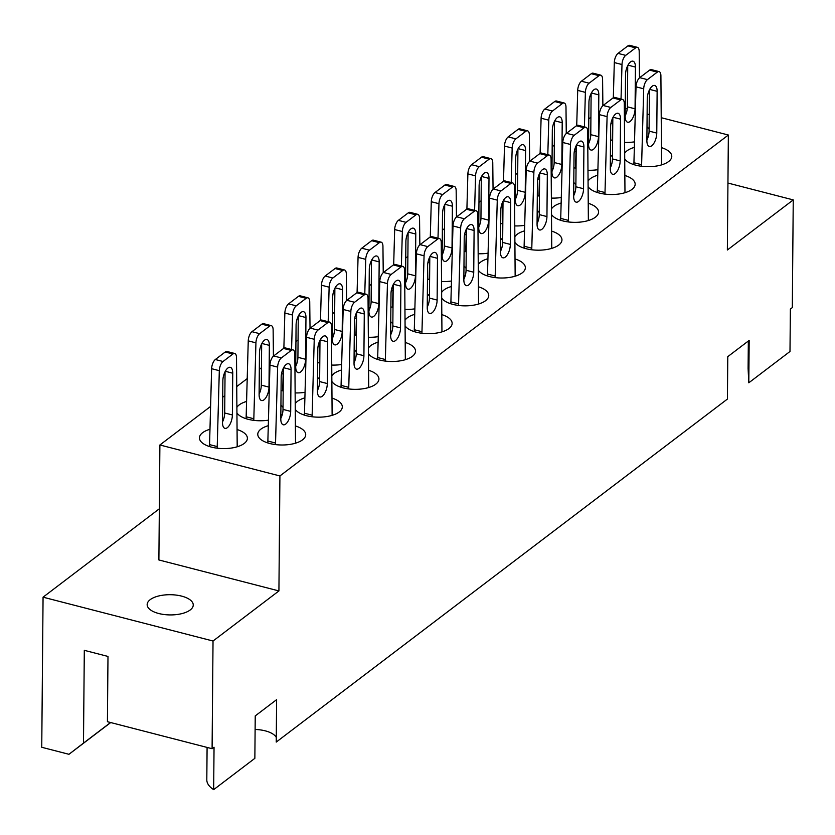 <?xml version="1.0" encoding="UTF-8"?>
<svg xmlns="http://www.w3.org/2000/svg" width="835" height="835" viewBox="0 0 835 835"><rect width="100%" height="100%" fill="white"/><g stroke="black" fill="none" stroke-linecap="round" stroke-linejoin="round"><path stroke-width="1.25" d="M748.337 341.024L748.097 368.287A39.214 17.201 0.5 0 0 748.108 368.726L748.797 382.806L789.993 351.483L790.369 309.075L792.311 307.593L793.25 199.899L727.943 183.053M207.09 747.419L206.809 779.807A39.214 17.201 0.5 0 0 213.666 789.649L214.042 747.231L212.09 748.713L107.423 721.711L107.986 656.435L84.304 650.329L83.49 743.108L110.564 722.525M190.203 609.978A23.046 10.114 -179.5 0 1 164.245 614.539A23.046 10.114 -179.5 0 1 147.158 604.613A23.046 10.114 -179.5 0 1 150.196 599.655A23.046 10.114 -179.5 0 1 176.164 595.094A23.046 10.114 -179.5 0 1 193.25 605.02A23.046 10.114 -179.5 0 1 190.203 609.978M341.473 370.03A23.965 10.511 0.5 0 0 334.146 373.454A23.965 10.511 0.5 0 0 331.986 375.646M332.059 381.762A23.965 10.511 0.5 0 0 352.328 389.256A23.965 10.511 0.5 0 0 375.76 384.183A23.965 10.511 0.5 0 0 378.923 379.027A23.965 10.511 0.5 0 0 368.84 370.354M378.078 342.204A23.965 10.511 0.5 0 0 370.75 345.627A23.965 10.511 0.5 0 0 368.59 347.819M368.663 353.936A23.965 10.511 0.5 0 0 388.933 361.419A23.965 10.511 0.5 0 0 412.365 356.357A23.965 10.511 0.5 0 0 415.527 351.201A23.965 10.511 0.5 0 0 405.445 342.517M414.682 314.367A23.965 10.511 0.5 0 0 407.355 317.791A23.965 10.511 0.5 0 0 405.205 319.993M405.267 326.109A23.965 10.511 0.5 0 0 425.537 333.593A23.965 10.511 0.5 0 0 448.969 328.531A23.965 10.511 0.5 0 0 452.132 323.364A23.965 10.511 0.5 0 0 442.059 314.691M451.297 286.541A23.965 10.511 0.5 0 0 443.969 289.964A23.965 10.511 0.5 0 0 441.809 292.156M441.872 298.272A23.965 10.511 0.5 0 0 462.152 305.767A23.965 10.511 0.5 0 0 485.584 300.694A23.965 10.511 0.5 0 0 488.736 295.538A23.965 10.511 0.5 0 0 478.664 286.854M487.901 258.704A23.965 10.511 0.5 0 0 480.574 262.127A23.965 10.511 0.5 0 0 478.413 264.33M478.486 270.446A23.965 10.511 0.5 0 0 498.756 277.93A23.965 10.511 0.5 0 0 522.188 272.868A23.965 10.511 0.5 0 0 525.351 267.711A23.965 10.511 0.5 0 0 515.268 259.027M524.505 230.877A23.965 10.511 0.5 0 0 517.178 234.301A23.965 10.511 0.5 0 0 515.018 236.493M515.091 242.609A23.965 10.511 0.5 0 0 535.36 250.103A23.965 10.511 0.5 0 0 558.792 245.031A23.965 10.511 0.5 0 0 561.955 239.875A23.965 10.511 0.5 0 0 551.872 231.191M561.11 203.041A23.965 10.511 0.5 0 0 553.782 206.464A23.965 10.511 0.5 0 0 551.632 208.666M551.695 214.783A23.965 10.511 0.5 0 0 571.965 222.267A23.965 10.511 0.5 0 0 595.397 217.204A23.965 10.511 0.5 0 0 598.559 212.048A23.965 10.511 0.5 0 0 588.487 203.364M597.724 175.214A23.965 10.511 0.5 0 0 590.397 178.638A23.965 10.511 0.5 0 0 588.237 180.83M588.299 186.946A23.965 10.511 0.5 0 0 608.579 194.44A23.965 10.511 0.5 0 0 632.001 189.368A23.965 10.511 0.5 0 0 635.164 184.211A23.965 10.511 0.5 0 0 625.091 175.538M634.329 147.388A23.965 10.511 0.5 0 0 627.001 150.811A23.965 10.511 0.5 0 0 624.841 153.003M624.904 159.12A23.965 10.511 0.5 0 0 645.184 166.603A23.965 10.511 0.5 0 0 668.616 161.541A23.965 10.511 0.5 0 0 671.778 156.385A23.965 10.511 0.5 0 0 661.696 147.701M304.869 397.857A23.965 10.511 0.5 0 0 297.542 401.28A23.965 10.511 0.5 0 0 295.381 403.482M295.444 409.599A23.965 10.511 0.5 0 0 315.724 417.082A23.965 10.511 0.5 0 0 339.156 412.02A23.965 10.511 0.5 0 0 342.308 406.864A23.965 10.511 0.5 0 0 332.236 398.18M268.265 425.693A23.965 10.511 0.5 0 0 260.927 429.117A23.965 10.511 0.5 0 0 257.775 434.273A23.965 10.511 0.5 0 0 275.54 444.596A23.965 10.511 0.5 0 0 302.541 439.847A23.965 10.511 0.5 0 0 305.704 434.691A23.965 10.511 0.5 0 0 295.632 426.007M281.061 390.3A23.965 10.511 0.5 0 0 283.18 391.02M295.266 392.909A23.965 10.511 0.5 0 0 305.026 392.325M317.676 362.473A23.965 10.511 0.5 0 0 319.784 363.194M331.871 365.072A23.965 10.511 0.5 0 0 341.63 364.498M354.28 334.637A23.965 10.511 0.5 0 0 356.388 335.357M368.475 337.246A23.965 10.511 0.5 0 0 378.234 336.662M390.884 306.81A23.965 10.511 0.5 0 0 392.993 307.53M405.079 309.409A23.965 10.511 0.5 0 0 414.838 308.835M427.489 278.973A23.965 10.511 0.5 0 0 429.608 279.704M441.694 281.583A23.965 10.511 0.5 0 0 451.453 280.998M464.103 251.147A23.965 10.511 0.5 0 0 466.212 251.867M478.298 253.746A23.965 10.511 0.5 0 0 488.058 253.172M500.708 223.31A23.965 10.511 0.5 0 0 502.816 224.041M514.903 225.92A23.965 10.511 0.5 0 0 524.662 225.346M537.312 195.484A23.965 10.511 0.5 0 0 539.42 196.204M551.507 198.093A23.965 10.511 0.5 0 0 561.266 197.509M573.916 167.658A23.965 10.511 0.5 0 0 576.035 168.378M588.122 170.256A23.965 10.511 0.5 0 0 597.87 169.682M610.521 139.821A23.965 10.511 0.5 0 0 612.639 140.541M624.726 142.43A23.965 10.511 0.5 0 0 634.485 141.846M246.555 401.458A23.965 10.511 0.5 0 0 239.227 404.881A23.965 10.511 0.5 0 0 237.067 407.073M237.13 413.189A23.965 10.511 0.5 0 0 268.411 420.162M209.94 429.284A23.965 10.511 0.5 0 0 202.613 432.707A23.965 10.511 0.5 0 0 199.45 437.864A23.965 10.511 0.5 0 0 217.225 448.197A23.965 10.511 0.5 0 0 244.227 443.448A23.965 10.511 0.5 0 0 247.39 438.291A23.965 10.511 0.5 0 0 237.317 429.608M110.711 722.557L68.961 754.297L41.75 747.283L43.065 597.182L213.029 641.019L212.09 748.713M159.339 508.786L43.065 597.182M280.842 415.611A23.965 10.511 0.5 0 0 282.355 414.233M283.034 407.459A23.965 10.511 0.5 0 0 280.936 405.246M646.916 137.295A23.965 10.511 0.5 0 0 648.419 135.917M649.098 129.154A23.965 10.511 0.5 0 0 647 126.941M612.619 123.152A23.965 10.511 0.5 0 0 610.917 123.695M610.302 165.132A23.965 10.511 0.5 0 0 611.815 163.754M612.493 156.98A23.965 10.511 0.5 0 0 610.395 154.778M576.014 150.978A23.965 10.511 0.5 0 0 574.303 151.521M573.697 192.958A23.965 10.511 0.5 0 0 575.211 191.58M575.889 184.806A23.965 10.511 0.5 0 0 573.791 182.604M539.4 178.805A23.965 10.511 0.5 0 0 537.698 179.358M537.093 220.795A23.965 10.511 0.5 0 0 538.606 219.417M539.285 212.643A23.965 10.511 0.5 0 0 537.187 210.43M502.795 206.642A23.965 10.511 0.5 0 0 501.094 207.184M500.489 248.621A23.965 10.511 0.5 0 0 502.002 247.243M502.67 240.47A23.965 10.511 0.5 0 0 500.572 238.267M466.191 234.468A23.965 10.511 0.5 0 0 464.49 235.021M463.874 276.458A23.965 10.511 0.5 0 0 465.387 275.07M466.066 268.306A23.965 10.511 0.5 0 0 463.968 266.094M429.587 262.305A23.965 10.511 0.5 0 0 427.875 262.848M427.269 304.284A23.965 10.511 0.5 0 0 428.783 302.907M429.461 296.133A23.965 10.511 0.5 0 0 427.363 293.93M392.982 290.131A23.965 10.511 0.5 0 0 391.271 290.684M390.665 332.111A23.965 10.511 0.5 0 0 392.179 330.733M392.857 323.97A23.965 10.511 0.5 0 0 390.759 321.757M356.368 317.968A23.965 10.511 0.5 0 0 354.666 318.511M354.061 359.948A23.965 10.511 0.5 0 0 355.574 358.57M356.242 351.796A23.965 10.511 0.5 0 0 354.144 349.594M319.763 345.794A23.965 10.511 0.5 0 0 318.062 346.337M317.446 387.774A23.965 10.511 0.5 0 0 318.96 386.396M319.638 379.622A23.965 10.511 0.5 0 0 317.54 377.42M283.159 373.621A23.965 10.511 0.5 0 0 281.447 374.174M748.797 382.806L749.172 340.388L727.786 356.639L727.421 399.057L276.239 742.075L276.615 699.657L255.228 715.908L254.863 758.326L213.666 789.649M255.113 729.466A23.046 10.114 -179.5 0 1 276.281 737.43M68.961 754.297L83.49 743.108M213.029 641.019L278.921 590.929L158.89 559.961L159.892 444.982L210.577 406.447M278.921 590.929L279.923 475.95L728.36 135.02L727.358 249.999L793.25 199.899M590.919 117.286L588.79 118.914M554.315 145.123L552.185 146.741M517.71 172.949L515.571 174.578M481.096 200.786L478.966 202.404M444.491 228.613L442.362 230.23M407.887 256.439L405.758 258.067M371.283 284.276L369.143 285.894M334.668 312.102L332.539 313.73M298.064 339.939L295.934 341.557M261.459 367.765L259.33 369.394M247.191 378.62L236.837 386.49M224.855 395.602L222.715 397.22M728.36 135.02L661.362 117.735M649.233 114.604L647.115 114.061M627.231 108.936L625.248 108.425M279.923 475.95L159.892 444.982M237.192 446.777L236.514 357.599A7.379 3.267 104.5 0 0 234.698 353.476A7.379 3.267 104.5 0 0 232.913 353.988L223.029 361.503A7.379 3.267 104.5 0 0 219.313 370.677L217.184 448.186M222.862 380.729L222.496 422.479A9.957 4.415 104.5 0 0 224.959 428.355A9.957 4.415 104.5 0 0 232.38 414.964L232.746 373.214A9.957 4.415 104.5 0 0 230.293 367.327A9.957 4.415 104.5 0 0 222.862 380.729M234.698 353.476L227.016 351.493A7.379 3.267 104.5 0 0 225.231 352.005L215.346 359.52A7.379 3.267 104.5 0 0 211.631 368.694L209.501 446.537M222.507 421.957A9.957 4.415 104.5 0 0 224.698 412.981L225.064 371.742M217.194 446.579L209.512 444.606M267.816 442.947L269.955 365.125A7.379 3.267 -75.5 0 1 273.661 355.95L283.545 348.445A7.379 3.267 -75.5 0 1 285.33 347.924L293.012 349.907A7.379 3.267 -75.5 0 1 294.839 354.03L295.517 443.187M283.378 368.172L283.013 409.411A9.957 4.415 -75.5 0 1 280.821 418.387M275.498 444.596L277.637 367.108A7.379 3.267 -75.5 0 1 281.343 357.933L291.227 350.418A7.379 3.267 -75.5 0 1 293.012 349.907M281.176 377.159A9.957 4.415 -75.5 0 1 288.607 363.757A9.957 4.415 -75.5 0 1 291.06 369.644L290.695 411.394A9.957 4.415 -75.5 0 1 283.274 424.785A9.957 4.415 -75.5 0 1 280.81 418.909L281.176 377.159M267.837 441.037L275.519 443.009M273.421 356.159L273.128 329.773A7.379 3.267 104.5 0 0 271.302 325.65A7.379 3.267 104.5 0 0 269.528 326.161L259.643 333.676A7.379 3.267 104.5 0 0 255.927 342.851L253.788 420.36M259.466 352.892L259.111 394.642A9.957 4.415 104.5 0 0 261.564 400.529A9.957 4.415 104.5 0 0 268.995 387.127L269.35 345.377A9.957 4.415 104.5 0 0 266.897 339.49A9.957 4.415 104.5 0 0 259.466 352.892M271.302 325.65L263.62 323.667A7.379 3.267 104.5 0 0 261.835 324.178L251.961 331.693A7.379 3.267 104.5 0 0 248.245 340.868L246.106 418.711M259.111 394.13A9.957 4.415 104.5 0 0 261.303 385.144L261.668 343.916M253.809 418.752L246.127 416.769M304.42 415.11L306.56 337.298A7.379 3.267 -75.5 0 1 310.276 328.124L320.16 320.609A7.379 3.267 -75.5 0 1 321.945 320.097L329.627 322.08A7.379 3.267 -75.5 0 1 331.443 326.203L332.121 415.35M319.982 340.346L319.628 381.574A9.957 4.415 -75.5 0 1 317.425 390.561M312.102 416.759L314.242 339.281A7.379 3.267 -75.5 0 1 317.958 330.107L327.842 322.592A7.379 3.267 -75.5 0 1 329.627 322.08M317.791 349.322A9.957 4.415 -75.5 0 1 325.212 335.931A9.957 4.415 -75.5 0 1 327.675 341.807L327.31 383.557A9.957 4.415 -75.5 0 1 319.878 396.959A9.957 4.415 -75.5 0 1 317.425 391.072L317.791 349.322M304.441 413.2L312.123 415.183M310.025 328.332L309.733 301.936A7.379 3.267 104.5 0 0 307.917 297.813A7.379 3.267 104.5 0 0 306.132 298.325L296.248 305.84A7.379 3.267 104.5 0 0 292.532 315.014L291.572 349.531M296.081 325.065L295.715 366.815A9.957 4.415 104.5 0 0 298.168 372.692A9.957 4.415 104.5 0 0 305.6 359.3L305.965 317.55A9.957 4.415 104.5 0 0 303.502 311.664A9.957 4.415 104.5 0 0 296.081 325.065M283.305 368.318L282.71 390.874M307.917 297.813L300.235 295.83A7.379 3.267 104.5 0 0 298.45 296.352L288.566 303.867A7.379 3.267 104.5 0 0 284.85 313.031L283.869 348.226M295.715 366.294A9.957 4.415 104.5 0 0 297.918 357.317L298.272 316.079M341.024 387.283L343.164 309.461A7.379 3.267 -75.5 0 1 346.88 300.297L356.764 292.782A7.379 3.267 -75.5 0 1 358.549 292.26L366.231 294.244A7.379 3.267 -75.5 0 1 368.047 298.366L368.726 387.523M356.587 312.509L356.232 353.748A9.957 4.415 -75.5 0 1 354.03 362.734M348.717 388.933L350.846 311.445A7.379 3.267 -75.5 0 1 354.562 302.27L364.446 294.765A7.379 3.267 -75.5 0 1 366.231 294.244M354.395 321.496A9.957 4.415 -75.5 0 1 361.826 308.094A9.957 4.415 -75.5 0 1 364.279 313.981L363.914 355.731A9.957 4.415 -75.5 0 1 356.482 369.122A9.957 4.415 -75.5 0 1 354.03 363.246L354.395 321.496M341.045 385.373L348.727 387.356M346.629 300.496L346.337 274.11A7.379 3.267 104.5 0 0 344.521 269.987A7.379 3.267 104.5 0 0 342.736 270.498L332.852 278.013A7.379 3.267 104.5 0 0 329.136 287.188L328.176 321.705M332.685 297.229L332.32 338.979A9.957 4.415 104.5 0 0 334.772 344.865A9.957 4.415 104.5 0 0 342.204 331.464L342.569 289.714A9.957 4.415 104.5 0 0 340.116 283.837A9.957 4.415 104.5 0 0 332.685 297.229M319.909 340.482L319.314 363.048M344.521 269.987L336.839 268.004A7.379 3.267 104.5 0 0 335.054 268.515L325.17 276.03A7.379 3.267 104.5 0 0 321.454 285.205L320.473 320.389M332.32 338.467A9.957 4.415 104.5 0 0 334.522 329.481L334.877 288.252M377.639 359.447L379.768 281.635A7.379 3.267 -75.5 0 1 383.484 272.461L393.368 264.945A7.379 3.267 -75.5 0 1 395.153 264.434L402.835 266.417A7.379 3.267 -75.5 0 1 404.651 270.54L405.33 359.697M393.202 284.683L392.836 325.921A9.957 4.415 -75.5 0 1 390.644 334.898M385.321 361.096L387.45 283.618A7.379 3.267 -75.5 0 1 391.166 274.444L401.05 266.929A7.379 3.267 -75.5 0 1 402.835 266.417M390.999 293.659A9.957 4.415 -75.5 0 1 398.431 280.268A9.957 4.415 -75.5 0 1 400.883 286.144L400.518 327.894A9.957 4.415 -75.5 0 1 393.087 341.296A9.957 4.415 -75.5 0 1 390.634 335.409L390.999 293.659M377.65 357.537L385.332 359.52M383.234 272.669L382.941 246.283A7.379 3.267 104.5 0 0 381.125 242.15A7.379 3.267 104.5 0 0 379.34 242.672L369.456 250.187A7.379 3.267 104.5 0 0 365.74 259.351L364.78 293.868M369.289 269.402L368.924 311.152A9.957 4.415 104.5 0 0 371.387 317.039A9.957 4.415 104.5 0 0 378.808 303.637L379.173 261.887A9.957 4.415 104.5 0 0 376.721 256.001A9.957 4.415 104.5 0 0 369.289 269.402M356.524 312.655L355.929 335.211M381.125 242.15L373.443 240.177A7.379 3.267 104.5 0 0 371.658 240.689L361.774 248.204A7.379 3.267 104.5 0 0 358.058 257.378L357.077 292.563M368.934 310.641A9.957 4.415 104.5 0 0 371.126 301.654L371.491 260.416M414.243 331.62L416.373 253.809A7.379 3.267 -75.5 0 1 420.089 244.634L429.973 237.119A7.379 3.267 -75.5 0 1 431.758 236.608L439.44 238.58A7.379 3.267 -75.5 0 1 441.256 242.714L441.945 331.86M429.806 256.846L429.44 298.085A9.957 4.415 -75.5 0 1 427.249 307.071M421.925 333.269L424.065 255.781A7.379 3.267 -75.5 0 1 427.77 246.617L437.655 239.102A7.379 3.267 -75.5 0 1 439.44 238.58M427.603 265.833A9.957 4.415 -75.5 0 1 435.035 252.431A9.957 4.415 -75.5 0 1 437.488 258.318L437.123 300.068A9.957 4.415 -75.5 0 1 429.701 313.469A9.957 4.415 -75.5 0 1 427.238 307.583L427.603 265.833M414.254 329.71L421.936 331.693M419.848 244.832L419.556 218.446A7.379 3.267 104.5 0 0 417.73 214.324A7.379 3.267 104.5 0 0 415.945 214.835L406.06 222.35A7.379 3.267 104.5 0 0 402.355 231.525L401.385 266.041M405.893 241.565L405.539 283.315A9.957 4.415 104.5 0 0 407.991 289.202A9.957 4.415 104.5 0 0 415.412 275.8L415.778 234.05A9.957 4.415 104.5 0 0 413.325 228.174A9.957 4.415 104.5 0 0 405.893 241.565M393.128 284.829L392.533 307.384M417.73 214.324L410.048 212.34A7.379 3.267 104.5 0 0 408.263 212.852L398.378 220.367A7.379 3.267 104.5 0 0 394.673 229.541L393.682 264.737M405.539 282.804A9.957 4.415 104.5 0 0 407.73 273.828L408.096 232.589M450.848 303.794L452.987 225.972A7.379 3.267 -75.5 0 1 456.703 216.797L466.588 209.282A7.379 3.267 -75.5 0 1 468.362 208.771L476.054 210.754A7.379 3.267 -75.5 0 1 477.87 214.877L478.549 304.034M466.41 229.02L466.055 270.258A9.957 4.415 -75.5 0 1 463.853 279.234M458.53 305.433L460.669 227.955A7.379 3.267 -75.5 0 1 464.385 218.78L474.27 211.265A7.379 3.267 -75.5 0 1 476.054 210.754M464.218 237.996A9.957 4.415 -75.5 0 1 471.639 224.605A9.957 4.415 -75.5 0 1 474.103 230.491L473.737 272.241A9.957 4.415 -75.5 0 1 466.306 285.633A9.957 4.415 -75.5 0 1 463.853 279.746L464.218 237.996M450.869 301.873L458.551 303.856M456.453 217.006L456.161 190.62A7.379 3.267 104.5 0 0 454.344 186.487A7.379 3.267 104.5 0 0 452.56 187.009L442.675 194.524A7.379 3.267 104.5 0 0 438.959 203.698L437.999 238.215M442.508 213.739L442.143 255.489A9.957 4.415 104.5 0 0 444.596 261.376A9.957 4.415 104.5 0 0 452.027 247.974L452.393 206.224A9.957 4.415 104.5 0 0 449.929 200.337A9.957 4.415 104.5 0 0 442.508 213.739M429.733 256.992L429.138 279.558M454.344 186.487L446.662 184.514A7.379 3.267 104.5 0 0 444.878 185.026L434.993 192.541A7.379 3.267 104.5 0 0 431.277 201.715L430.296 236.9M442.143 254.978A9.957 4.415 104.5 0 0 444.345 245.991L444.7 204.752M487.452 275.957L489.592 198.145A7.379 3.267 -75.5 0 1 493.308 188.971L503.192 181.456A7.379 3.267 -75.5 0 1 504.977 180.945L512.659 182.928A7.379 3.267 -75.5 0 1 514.475 187.05L515.153 276.197M503.014 201.183L502.66 242.421A9.957 4.415 -75.5 0 1 500.457 251.408M495.145 277.606L497.274 200.129A7.379 3.267 -75.5 0 1 500.99 190.954L510.874 183.439A7.379 3.267 -75.5 0 1 512.659 182.928M500.823 210.169A9.957 4.415 -75.5 0 1 508.244 196.768A9.957 4.415 -75.5 0 1 510.707 202.654L510.342 244.404A9.957 4.415 -75.5 0 1 502.91 257.806A9.957 4.415 -75.5 0 1 500.457 251.919L500.823 210.169M487.473 274.047L495.155 276.03M493.057 189.169L492.765 162.783A7.379 3.267 104.5 0 0 490.949 158.66A7.379 3.267 104.5 0 0 489.164 159.172L479.28 166.687A7.379 3.267 104.5 0 0 475.564 175.861L474.604 210.378M479.113 185.913L478.747 227.663A9.957 4.415 104.5 0 0 481.2 233.539A9.957 4.415 104.5 0 0 488.632 220.148L488.997 178.398A9.957 4.415 104.5 0 0 486.544 172.511A9.957 4.415 104.5 0 0 479.113 185.913M466.337 229.166L465.742 251.721M490.949 158.66L483.267 156.677A7.379 3.267 104.5 0 0 481.482 157.189L471.598 164.704A7.379 3.267 104.5 0 0 467.882 173.878L466.901 209.074M478.747 227.141A9.957 4.415 104.5 0 0 480.95 218.165L481.304 176.926M524.067 248.131L526.196 170.309A7.379 3.267 -75.5 0 1 529.912 161.134L539.796 153.63A7.379 3.267 -75.5 0 1 541.581 153.108L549.263 155.091A7.379 3.267 -75.5 0 1 551.079 159.214L551.758 248.371M539.629 173.356L539.264 214.595A9.957 4.415 -75.5 0 1 537.072 223.571M531.749 249.78L533.878 172.292A7.379 3.267 -75.5 0 1 537.594 163.117L547.478 155.602A7.379 3.267 -75.5 0 1 549.263 155.091M537.427 182.343A9.957 4.415 -75.5 0 1 544.858 168.941A9.957 4.415 -75.5 0 1 547.311 174.828L546.946 216.578A9.957 4.415 -75.5 0 1 539.514 229.969A9.957 4.415 -75.5 0 1 537.062 224.093L537.427 182.343M524.077 246.221L531.759 248.193M529.661 161.343L529.369 134.957A7.379 3.267 104.5 0 0 527.553 130.834A7.379 3.267 104.5 0 0 525.768 131.345L515.884 138.86A7.379 3.267 104.5 0 0 512.168 148.035L511.208 182.552M515.717 158.076L515.352 199.826A9.957 4.415 104.5 0 0 517.804 205.713A9.957 4.415 104.5 0 0 525.236 192.311L525.601 150.561A9.957 4.415 104.5 0 0 523.148 144.674A9.957 4.415 104.5 0 0 515.717 158.076M502.941 201.329L502.357 223.895M527.553 130.834L519.871 128.851A7.379 3.267 104.5 0 0 518.086 129.362L508.202 136.877A7.379 3.267 104.5 0 0 504.486 146.052L503.505 181.237M515.362 199.315A9.957 4.415 104.5 0 0 517.554 190.328L517.919 149.1M560.671 220.294L562.8 142.482A7.379 3.267 -75.5 0 1 566.516 133.308L576.4 125.793A7.379 3.267 -75.5 0 1 578.185 125.281L585.867 127.264A7.379 3.267 -75.5 0 1 587.683 131.387L588.362 220.534M576.234 145.53L575.868 186.758A9.957 4.415 -75.5 0 1 573.676 195.745M568.353 221.943L570.482 144.465A7.379 3.267 -75.5 0 1 574.198 135.291L584.082 127.776A7.379 3.267 -75.5 0 1 585.867 127.264M574.031 154.506A9.957 4.415 -75.5 0 1 581.463 141.115A9.957 4.415 -75.5 0 1 583.916 146.991L583.55 188.741A9.957 4.415 -75.5 0 1 576.129 202.143A9.957 4.415 -75.5 0 1 573.666 196.256L574.031 154.506M560.682 218.384L568.364 220.367M566.266 133.517L565.984 107.12A7.379 3.267 104.5 0 0 564.157 102.997A7.379 3.267 104.5 0 0 562.372 103.509L552.488 111.024A7.379 3.267 104.5 0 0 548.783 120.198L547.812 154.715M552.321 130.25L551.956 172A9.957 4.415 104.5 0 0 554.419 177.876A9.957 4.415 104.5 0 0 561.84 164.485L562.205 122.735A9.957 4.415 104.5 0 0 559.753 116.848A9.957 4.415 104.5 0 0 552.321 130.25M539.556 173.503L538.961 196.058M564.157 102.997L556.475 101.014A7.379 3.267 104.5 0 0 554.691 101.536L544.806 109.051A7.379 3.267 104.5 0 0 541.101 118.215L540.109 153.41M551.966 171.478A9.957 4.415 104.5 0 0 554.158 162.501L554.523 121.263M597.275 192.468L599.415 114.645A7.379 3.267 -75.5 0 1 603.131 105.481L613.005 97.966A7.379 3.267 -75.5 0 1 614.79 97.444L622.472 99.428A7.379 3.267 -75.5 0 1 624.298 103.55L624.977 192.708M612.838 117.693L612.472 158.932A9.957 4.415 -75.5 0 1 610.281 167.908M604.957 194.117L607.097 116.629A7.379 3.267 -75.5 0 1 610.813 107.454L620.697 99.95A7.379 3.267 -75.5 0 1 622.472 99.428M610.635 126.68A9.957 4.415 -75.5 0 1 618.067 113.278A9.957 4.415 -75.5 0 1 620.52 119.165L620.165 160.915A9.957 4.415 -75.5 0 1 612.733 174.306A9.957 4.415 -75.5 0 1 610.281 168.43L610.635 126.68M597.296 190.557L604.978 192.541M602.88 105.68L602.588 79.294A7.379 3.267 104.5 0 0 600.772 75.171A7.379 3.267 104.5 0 0 598.987 75.682L589.103 83.197A7.379 3.267 104.5 0 0 585.387 92.372L584.416 126.889M588.936 102.413L588.571 144.163A9.957 4.415 104.5 0 0 591.023 150.049A9.957 4.415 104.5 0 0 598.455 136.648L598.82 94.898A9.957 4.415 104.5 0 0 596.357 89.021A9.957 4.415 104.5 0 0 588.936 102.413M576.16 145.666L575.566 168.232M600.772 75.171L593.09 73.188A7.379 3.267 104.5 0 0 591.305 73.699L581.421 81.214A7.379 3.267 104.5 0 0 577.705 90.389L576.724 125.574M588.571 143.651A9.957 4.415 104.5 0 0 590.773 134.665L591.128 93.436M633.88 164.631L636.019 86.819A7.379 3.267 -75.5 0 1 639.735 77.645L649.62 70.13A7.379 3.267 -75.5 0 1 651.404 69.618L659.086 71.601A7.379 3.267 -75.5 0 1 660.903 75.724L661.581 164.881M649.442 89.867L649.087 131.105A9.957 4.415 -75.5 0 1 646.885 140.082M641.572 166.28L643.702 88.802A7.379 3.267 -75.5 0 1 647.417 79.628L657.302 72.113A7.379 3.267 -75.5 0 1 659.086 71.601M647.25 98.843A9.957 4.415 -75.5 0 1 654.671 85.452A9.957 4.415 -75.5 0 1 657.135 91.328L656.769 133.078A9.957 4.415 -75.5 0 1 649.338 146.48A9.957 4.415 -75.5 0 1 646.885 140.593L647.25 98.843M633.901 162.721L641.583 164.704M639.485 77.853L639.192 51.467A7.379 3.267 104.5 0 0 637.376 47.334A7.379 3.267 104.5 0 0 635.592 47.856L625.707 55.371A7.379 3.267 104.5 0 0 621.991 64.535L621.031 99.052M625.54 74.586L625.175 116.336A9.957 4.415 104.5 0 0 627.628 122.223A9.957 4.415 104.5 0 0 635.059 108.821L635.425 67.071A9.957 4.415 104.5 0 0 632.972 61.185A9.957 4.415 104.5 0 0 625.54 74.586M612.765 117.839L612.17 140.395M637.376 47.334L629.694 45.351A7.379 3.267 104.5 0 0 627.91 45.873L618.025 53.388A7.379 3.267 104.5 0 0 614.309 62.562L613.328 97.747M625.175 115.825A9.957 4.415 104.5 0 0 627.377 106.838L627.732 65.6M748.348 341.014L748.108 368.726M232.913 353.988L225.231 352.005M223.029 361.503L215.346 359.52M219.313 370.677L211.631 368.694M232.746 373.214L225.293 371.293M232.38 414.964L224.698 412.981M273.661 355.95L281.343 357.933M269.955 365.125L277.637 367.108M283.545 348.445L291.227 350.418M283.618 367.724L291.06 369.644M283.013 409.411L290.695 411.394M269.528 326.161L261.835 324.178M259.643 333.676L251.961 331.693M255.927 342.851L248.245 340.868M269.35 345.377L261.908 343.456M268.995 387.127L261.303 385.144M310.276 328.124L317.958 330.107M306.56 337.298L314.242 339.281M320.16 320.609L327.842 322.592M320.223 339.887L327.675 341.807M319.628 381.574L327.31 383.557M306.132 298.325L298.45 296.352M296.248 305.84L288.566 303.867M292.532 315.014L284.85 313.031M305.965 317.55L298.512 315.63M305.6 359.3L297.918 357.317M346.88 300.297L354.562 302.27M343.164 309.461L350.846 311.445M356.764 292.782L364.446 294.765M356.827 312.06L364.279 313.981M356.232 353.748L363.914 355.731M342.736 270.498L335.054 268.515M332.852 278.013L325.17 276.03M329.136 287.188L321.454 285.205M342.569 289.714L335.117 287.793M342.204 331.464L334.522 329.481M383.484 272.461L391.166 274.444M379.768 281.635L387.45 283.618M393.368 264.945L401.05 266.929M393.431 284.224L400.883 286.144M392.836 325.921L400.518 327.894M379.34 242.672L371.658 240.689M369.456 250.187L361.774 248.204M365.74 259.351L358.058 257.378M379.173 261.887L371.721 259.967M378.808 303.637L371.126 301.654M420.089 244.634L427.77 246.617M416.373 253.809L424.065 255.781M429.973 237.119L437.655 239.102M430.035 256.397L437.488 258.318M429.44 298.085L437.123 300.068M415.945 214.835L408.263 212.852M406.06 222.35L398.378 220.367M402.355 231.525L394.673 229.541M415.778 234.05L408.336 232.13M415.412 275.8L407.73 273.828M456.703 216.797L464.385 218.78M452.987 225.972L460.669 227.955M466.588 209.282L474.27 211.265M466.65 228.56L474.103 230.491M466.055 270.258L473.737 272.241M452.56 187.009L444.878 185.026M442.675 194.524L434.993 192.541M438.959 203.698L431.277 201.715M452.393 206.224L444.94 204.304M452.027 247.974L444.345 245.991M493.308 188.971L500.99 190.954M489.592 198.145L497.274 200.129M503.192 181.456L510.874 183.439M503.255 200.734L510.707 202.654M502.66 242.421L510.342 244.404M489.164 159.172L481.482 157.189M479.28 166.687L471.598 164.704M475.564 175.861L467.882 173.878M488.997 178.398L481.544 176.467M488.632 220.148L480.95 218.165M529.912 161.134L537.594 163.117M526.196 170.309L533.878 172.292M539.796 153.63L547.478 155.602M539.859 172.908L547.311 174.828M539.264 214.595L546.946 216.578M525.768 131.345L518.086 129.362M515.884 138.86L508.202 136.877M512.168 148.035L504.486 146.052M525.601 150.561L518.149 148.64M525.236 192.311L517.554 190.328M566.516 133.308L574.198 135.291M562.8 142.482L570.482 144.465M576.4 125.793L584.082 127.776M576.463 145.071L583.916 146.991M575.868 186.758L583.55 188.741M562.372 103.509L554.691 101.536M552.488 111.024L544.806 109.051M548.783 120.198L541.101 118.215M562.205 122.735L554.764 120.814M561.84 164.485L554.158 162.501M603.131 105.481L610.813 107.454M599.415 114.645L607.097 116.629M613.005 97.966L620.697 99.95M613.078 117.244L620.52 119.165M612.472 158.932L620.165 160.915M598.987 75.682L591.305 73.699M589.103 83.197L581.421 81.214M585.387 92.372L577.705 90.389M598.82 94.898L591.368 92.977M598.455 136.648L590.773 134.665M639.735 77.645L647.417 79.628M636.019 86.819L643.702 88.802M649.62 70.13L657.302 72.113M649.682 89.408L657.135 91.328M649.087 131.105L656.769 133.078M635.592 47.856L627.91 45.873M625.707 55.371L618.025 53.388M621.991 64.535L614.309 62.562M635.425 67.071L627.972 65.151M635.059 108.821L627.377 106.838"/></g></svg>
